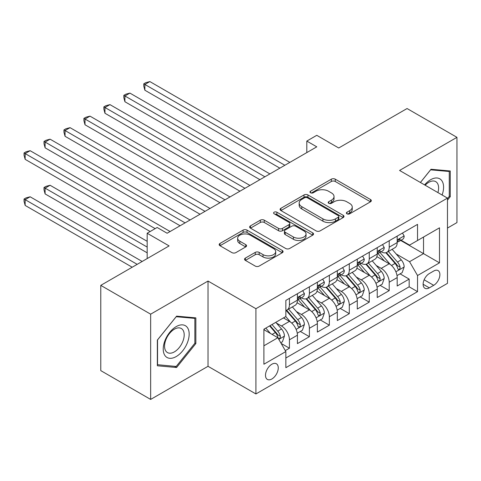 <?xml version="1.0" encoding="UTF-8"?>
<svg xmlns="http://www.w3.org/2000/svg" width="481" height="481" viewBox="0 0 481 481"><rect width="100%" height="100%" fill="white"/><g stroke="black" fill="none" stroke-linecap="round" stroke-linejoin="round"><path stroke-width="0.72" d="M346.957 213.804A1.936 1.118 0 0 0 349.705 213.804L370.514 201.792A2.772 1.599 0 0 0 371.326 200.661A2.772 1.599 0 0 0 370.514 199.531L335.257 179.172A2.772 1.599 0 0 0 331.343 179.172L310.528 191.191A1.936 1.118 0 0 0 309.962 191.979A1.936 1.118 0 0 0 310.528 192.773A1.936 1.118 0 0 0 313.269 192.773L315.963 191.216A8.862 5.117 0 0 1 328.499 191.216L331.439 192.917A8.862 5.117 0 0 1 334.036 196.531A8.862 5.117 0 0 1 331.439 200.15L328.745 201.707A1.936 1.118 0 0 0 328.18 202.495A1.936 1.118 0 0 0 328.745 203.289A1.936 1.118 0 0 0 331.487 203.289L334.181 201.737A8.862 5.117 0 0 1 346.717 201.737L349.651 203.433A8.862 5.117 0 0 1 352.248 207.046A8.862 5.117 0 0 1 349.651 210.666L346.957 212.223A1.936 1.118 0 0 0 346.392 213.017A1.936 1.118 0 0 0 346.957 213.804L346.957 212.223M271.879 378.974A9.031 5.213 120 0 0 277.777 371.019A9.031 5.213 120 0 0 276.395 363.78A9.031 5.213 120 0 0 271.879 364.225A9.031 5.213 120 0 0 265.981 372.186A9.031 5.213 120 0 0 267.364 379.419A9.031 5.213 120 0 0 271.879 378.974M245.358 258.105A2.772 1.599 0 0 0 244.546 259.235A2.772 1.599 0 0 0 245.358 260.365L255.249 266.077A2.772 1.599 0 0 0 259.163 266.077L282.275 252.735A2.772 1.599 0 0 0 283.087 251.605A2.772 1.599 0 0 0 282.275 250.469L247.024 230.116A2.772 1.599 0 0 0 243.103 230.116L219.991 243.458A2.772 1.599 0 0 0 219.18 244.588A2.772 1.599 0 0 0 219.991 245.725L231.938 252.621A2.772 1.599 0 0 0 235.858 252.621L245.749 246.909A2.772 1.599 0 0 0 246.561 245.779A2.772 1.599 0 0 0 245.749 244.649L239.827 241.228A7.407 4.275 0 0 1 237.656 238.203A7.407 4.275 0 0 1 242.226 234.253A7.407 4.275 0 0 1 250.3 235.179L273.515 248.575A7.407 4.275 0 0 1 275.685 251.605A7.407 4.275 0 0 1 271.11 255.555A7.407 4.275 0 0 1 263.035 254.629L259.163 252.393A2.772 1.599 0 0 0 255.249 252.393L245.358 258.105L245.358 260.365M447.474 228.06L456.95 222.589L456.95 137.338L407.064 108.532L338.72 147.992L316.775 135.317L306.8 141.077L316.775 146.837L167.117 233.243L157.143 227.483L147.168 233.243L147.168 258.586M150.655 314.171L150.655 399.422L208.026 366.3L208.026 281.048L150.655 314.171L100.776 285.371L169.114 245.911L147.168 233.243M208.026 281.048L255.916 308.7L447.474 198.106L447.474 283.357L255.916 393.951L255.916 308.7M456.95 137.338L399.585 170.454L447.474 198.106M316.161 230.91A2.772 1.599 0 0 0 320.075 230.91L343.187 217.568A2.772 1.599 0 0 0 343.999 216.432A2.772 1.599 0 0 0 343.187 215.302L307.936 194.949A2.772 1.599 0 0 0 304.016 194.949L280.904 208.291A2.772 1.599 0 0 0 280.092 209.421A2.772 1.599 0 0 0 280.904 210.552L316.161 230.91M274.922 214.225A1.936 1.118 0 0 1 276.894 214.496L276.894 212.193L312.734 232.888A2.772 1.599 0 0 1 313.546 234.019A2.772 1.599 0 0 1 312.734 235.149L289.622 248.491A2.772 1.599 0 0 1 285.702 248.491L250.451 228.138L250.451 225.878A2.772 1.599 0 0 0 249.639 227.008A2.772 1.599 0 0 0 250.451 228.138M250.451 225.878L260.341 220.166A2.772 1.599 0 0 1 264.255 220.166L278.553 228.421A2.772 1.599 0 0 0 282.473 228.421L289.033 224.633A2.772 1.599 0 0 0 289.845 223.503A2.772 1.599 0 0 0 289.033 222.372L274.152 213.774A1.936 1.118 0 0 1 273.581 212.987A1.936 1.118 0 0 1 274.777 211.953A1.936 1.118 0 0 1 276.894 212.193M150.655 399.422L100.776 370.623L100.776 285.371M285.299 350.607L289.436 348.214L281.157 343.434M276.443 323.088L281.457 325.98A11.285 6.518 60 0 1 289.436 339.802L297.42 335.197L297.42 343.608L309.391 336.694L300.312 331.451M296.398 311.568L301.407 314.46A11.285 6.518 60 0 1 309.391 328.282L317.37 323.677L317.37 332.088L329.347 325.174L320.268 319.931M316.354 300.048L321.362 302.94A11.285 6.518 60 0 1 329.347 316.763L337.325 312.157L337.325 320.568L349.296 313.654L340.217 308.411M336.309 288.528L341.318 291.42A11.285 6.518 60 0 1 349.296 305.243L357.281 300.637L357.281 309.049L369.252 302.134L360.173 296.891M356.259 277.008L361.273 279.9A11.285 6.518 60 0 1 369.252 293.723L377.236 289.117L377.236 297.529L389.207 290.614L389.207 282.203A11.285 6.518 -120 0 0 381.223 268.38L376.214 265.488M380.128 285.371L389.207 290.614M297.42 335.197A11.285 6.518 -120 0 0 289.436 321.374L283.453 317.917M317.37 323.677A11.285 6.518 -120 0 0 309.391 309.854L297.054 302.729M337.325 312.157A11.285 6.518 -120 0 0 329.347 298.334L317.003 291.209M357.281 300.637A11.285 6.518 -120 0 0 349.296 286.814L336.959 279.689M377.236 289.117A11.285 6.518 -120 0 0 369.252 275.288L356.914 268.17M433.706 271.031L429.317 273.563A8.748 5.05 120 0 0 423.599 281.271A8.748 5.05 120 0 0 424.939 288.281A8.748 5.05 120 0 0 429.317 287.848L433.706 285.317A8.748 5.05 120 0 0 439.418 277.603A8.748 5.05 120 0 0 438.077 270.599A8.748 5.05 120 0 0 433.706 271.031M263.895 345.797L277.862 337.734L285.846 351.557L285.846 367.682L417.538 291.648L417.538 275.523L409.559 261.7L396.17 253.968M285.846 351.557L263.895 364.225L263.895 329.208L285.846 316.534L285.846 300.403L417.538 224.368L417.538 240.5L439.49 227.826L439.49 262.848L417.538 275.523M301.304 297.811L301.407 297.871A11.285 6.518 60 0 0 307.052 298.43L315.037 293.819A11.285 6.518 -120 0 0 317.37 288.654L317.37 282.203M321.26 286.291L321.362 286.351A11.285 6.518 60 0 0 327.008 286.91L334.986 282.299A11.285 6.518 -120 0 0 337.325 277.134L337.325 270.683M341.215 274.771L341.318 274.831A11.285 6.518 60 0 0 346.963 275.391L354.942 270.779A11.285 6.518 -120 0 0 357.281 265.614L357.281 259.163M361.165 263.251L361.273 263.311A11.285 6.518 60 0 0 366.913 263.871L374.897 259.259A11.285 6.518 -120 0 0 377.236 254.094L377.236 247.643M285.846 358.008L409.163 286.814L409.163 279.094L397.186 286.003L397.186 277.597A11.285 6.518 -120 0 0 389.207 263.768L376.863 256.644M381.12 251.731L381.223 251.791A11.285 6.518 -120 0 0 386.868 252.351A11.285 6.518 -120 0 0 389.207 247.18L389.207 240.728M386.868 252.351L394.853 247.739A11.285 6.518 -120 0 0 397.186 242.574L397.186 236.123M289.436 298.328L289.436 304.786A11.285 6.518 60 0 1 287.097 309.95A11.285 6.518 60 0 1 285.846 310.407M287.097 309.95L295.081 305.345A11.285 6.518 -120 0 0 297.42 300.174L297.42 293.723M309.391 286.808L309.391 293.26A11.285 6.518 60 0 1 307.052 298.43M329.347 275.288L329.347 281.74A11.285 6.518 60 0 1 327.008 286.91M349.296 263.768L349.296 270.22A11.285 6.518 60 0 1 346.963 275.391M369.252 252.248L369.252 258.7A11.285 6.518 60 0 1 366.913 263.871M369.252 293.723L369.252 302.134M349.296 305.243L349.296 313.654M329.347 316.763L329.347 325.174M309.391 328.282L309.391 336.694M289.436 339.802L289.436 348.214M277.862 337.734L263.895 329.665M409.559 261.7L423.527 253.631L423.527 237.043L439.49 227.826M400.673 240.44L439.49 262.848M401.076 240.211L409.559 245.106L417.538 240.5M208.026 366.3L255.916 393.951M306.8 141.077L306.8 152.597M400.084 273.851L409.163 279.094M409.163 286.814L417.538 291.648M447.474 200.132L450.264 196.657L450.264 170.983L431.012 169.264L420.394 182.473M157.341 365.776L176.599 367.496L195.851 343.542L195.851 317.869L176.599 316.149L157.341 340.103L157.341 365.776M449.266 196.08L450.264 196.657M194.853 342.965L195.851 343.542M174.561 366.318L176.599 367.496M347.733 214.081L349.651 212.975A8.862 5.117 0 0 0 352.248 209.355L352.248 207.046M334.036 196.531L334.036 198.839A8.862 5.117 0 0 1 331.439 202.453L329.521 203.565M370.478 201.81L335.257 181.481A2.772 1.599 0 0 0 331.343 181.481L311.303 193.049M343.151 217.586L307.936 197.252A2.772 1.599 0 0 0 304.016 197.252L280.94 210.576M338.293 217.226A1.936 1.118 0 0 0 338.858 216.432A1.936 1.118 0 0 0 338.293 215.644L307.347 197.775A1.936 1.118 0 0 0 304.605 197.775L301.767 199.417A8.862 5.117 0 0 0 299.17 203.036A8.862 5.117 0 0 0 301.767 206.656L322.919 218.867A8.862 5.117 0 0 0 335.455 218.867L338.293 217.226L338.293 219.528A1.936 1.118 0 0 0 338.858 218.741L338.858 216.432M299.17 203.036L299.17 205.339A8.862 5.117 0 0 0 301.767 208.958L301.767 206.656M338.293 219.528L335.455 221.17A8.862 5.117 0 0 1 322.919 221.17L301.767 208.958M250.487 228.162L260.341 222.469L260.341 220.166M289.845 223.503L289.845 225.805A2.772 1.599 0 0 1 289.033 226.936L282.473 230.724A2.772 1.599 0 0 1 278.553 230.724L264.255 222.469A2.772 1.599 0 0 0 260.341 222.469M276.894 214.496L312.698 235.173M293.392 236.989A7.407 4.275 0 0 0 301.467 237.915A7.407 4.275 0 0 0 306.042 233.964A7.407 4.275 0 0 0 303.872 230.94L295.695 226.214A2.772 1.599 0 0 0 291.775 226.214L285.215 230.002A2.772 1.599 0 0 0 284.403 231.133A2.772 1.599 0 0 0 285.215 232.263L293.392 236.989L293.392 239.291A7.407 4.275 0 0 0 301.467 240.217A7.407 4.275 0 0 0 306.042 236.267L306.042 233.964M284.403 231.133L284.403 233.441A2.772 1.599 0 0 0 285.215 234.572L285.215 232.263M293.392 239.291L285.215 234.572M275.685 251.605L275.685 253.908A7.407 4.275 0 0 1 271.11 257.858A7.407 4.275 0 0 1 263.035 256.932L259.163 254.696A2.772 1.599 0 0 0 255.249 254.696L245.394 260.389M237.656 238.203L237.656 240.506A7.407 4.275 0 0 0 239.827 243.53L239.827 241.228M245.713 246.933L239.827 243.53M282.239 252.753L247.024 232.419A2.772 1.599 0 0 0 243.103 232.419L220.027 245.743M397.017 275.619L402.176 272.643L404.172 266.883A7.48 4.317 -120 0 0 401.256 259.86L392.141 249.302M390.313 264.502L379.894 252.435M384.385 260.991L378.337 253.986A17.917 10.348 -120 0 0 377.783 253.361M144.871 136.297L239.953 191.191L104.96 113.257L104.96 107.497L109.951 104.617L249.928 185.432M385.852 252.753L395.075 263.432A7.48 4.317 60 0 1 397.739 268.584L398.286 269.468L399.296 269.324L399.97 268.506L400.132 267.202A7.48 4.317 -120 0 0 397.468 262.049L388.353 251.491M386.393 252.579L396.302 264.051A3.812 2.201 60 0 1 397.264 265.542L400.132 267.202M402.477 233.069L404.172 236.009A7.48 4.317 60 0 1 402.621 239.316L398.833 241.504A7.48 4.317 -120 0 0 400.132 239.778L399.976 239.117L399.044 239.304L397.739 241.161A7.48 4.317 60 0 1 397.186 242.226M284.848 165.272L144.871 84.458L149.862 81.578L289.839 162.392M397.438 241.853L397.468 241.853A7.48 4.317 -120 0 0 398.833 241.504M279.858 168.152L144.871 90.218L144.871 84.458L143.771 83.826L145.767 82.672L149.862 81.578M144.871 90.218L143.771 86.129L143.771 83.826M442.105 195.009A18.344 10.588 120 0 0 430.609 179.732A18.344 10.588 120 0 0 424.603 184.902M437.914 192.586A13.889 8.021 120 0 0 435.738 181.632A13.889 8.021 120 0 0 428.793 182.317A13.889 8.021 120 0 0 425.156 185.221M420.43 182.491L430.609 169.829L449.266 171.495L449.266 196.374L447.474 198.605M448.033 170.785L449.266 171.495M187.434 342.592A18.344 10.588 120 0 0 182.684 324.873A18.344 10.588 120 0 0 164.965 340.584A18.344 10.588 120 0 0 169.715 358.303A18.344 10.588 120 0 0 187.434 342.592M182.882 341.3A13.889 8.021 120 0 0 181.325 328.511A13.889 8.021 120 0 0 165.873 339.778A13.889 8.021 120 0 0 167.436 352.567A13.889 8.021 120 0 0 182.882 341.3M157.54 364.802L157.54 339.923L176.196 316.714L194.853 318.38L194.853 343.26L176.196 366.468L157.341 364.682M193.621 317.664L194.853 318.38M377.068 287.139L382.221 284.163L384.217 278.403A7.48 4.317 -120 0 0 381.307 271.38L372.186 260.822M370.364 276.022L359.944 263.955M364.43 272.511L358.387 265.506A17.917 10.348 -120 0 0 357.828 264.881M124.916 147.817L219.997 202.711L85.011 124.777L85.011 119.017L89.995 116.137L229.972 196.951M365.897 264.273L375.12 274.952A7.48 4.317 60 0 1 377.783 280.104L378.331 280.988L379.341 280.844L380.014 280.026L380.182 278.721A7.48 4.317 -120 0 0 377.513 273.569L368.398 263.011M366.438 264.099L376.346 275.571A3.812 2.201 60 0 1 377.308 277.062L380.182 278.721M357.112 298.659L362.271 295.683L364.261 289.923A7.48 4.317 -120 0 0 361.351 282.9L352.236 272.342M350.408 287.542L339.989 275.475M344.48 284.03L338.432 277.026A17.917 10.348 -120 0 0 337.872 276.401M104.96 159.337L200.042 214.231L65.055 136.297L65.055 130.537L70.046 127.657L210.023 208.471M345.941 275.793L355.164 286.472A7.48 4.317 60 0 1 357.834 291.624L358.375 292.508L359.385 292.37L360.065 291.546L360.227 290.241A7.48 4.317 -120 0 0 357.557 285.089L348.442 274.531M346.488 275.619L356.397 287.091A3.812 2.201 60 0 1 357.353 288.582L360.227 290.241M337.157 310.179L342.316 307.203L344.312 301.443A7.48 4.317 -120 0 0 341.396 294.42L332.281 283.862M330.453 299.062L320.033 286.995M324.525 295.55L318.476 288.546A17.917 10.348 -120 0 0 317.923 287.921M85.011 170.857L180.086 225.751L45.1 147.817L45.1 142.057L50.09 139.177L190.067 219.991M325.992 287.313L335.209 297.992A7.48 4.317 60 0 1 337.878 303.144L338.42 304.028L339.43 303.89L340.109 303.066L340.271 301.761A7.48 4.317 -120 0 0 337.608 296.609L328.487 286.057M326.533 287.139L336.441 298.611A3.812 2.201 60 0 1 337.403 300.102L340.271 301.761M317.207 321.699L322.36 318.723L324.356 312.963A7.48 4.317 -120 0 0 321.446 305.94L312.325 295.388M310.498 310.582L300.078 298.521M304.569 307.07L298.521 300.066A17.917 10.348 -120 0 0 297.967 299.441M65.055 182.383L150.156 231.511L25.15 159.337L25.15 153.577L30.135 150.697L170.112 231.511M306.036 298.833L315.259 309.511A7.48 4.317 60 0 1 317.923 314.664L318.47 315.548L319.48 315.41L320.154 314.586L320.316 313.281A7.48 4.317 -120 0 0 317.652 308.129L308.537 297.577M306.577 298.659L316.486 310.131A3.812 2.201 60 0 1 317.448 311.622L320.316 313.281M382.521 244.588L384.217 247.529A7.48 4.317 60 0 1 382.672 250.835L378.878 253.024A7.48 4.317 -120 0 0 380.182 251.304L380.02 250.637L379.088 250.823L377.783 252.681A7.48 4.317 60 0 1 377.236 253.746M264.893 176.792L124.916 95.978L129.906 93.098L269.883 173.912M377.483 253.373L377.513 253.373A7.48 4.317 -120 0 0 378.878 253.024M259.902 179.672L124.916 101.738L124.916 95.978L123.821 95.346L125.818 94.192L129.906 93.098M124.916 101.738L123.821 97.649L123.821 95.346M362.566 256.108L364.261 259.049A7.48 4.317 60 0 1 362.716 262.355L358.922 264.544A7.48 4.317 -120 0 0 360.227 262.824L360.071 262.157L359.133 262.343L357.834 264.201A7.48 4.317 60 0 1 357.281 265.265M244.937 188.311L103.866 106.866L105.862 105.712L109.951 104.617M357.527 264.893L357.557 264.893A7.48 4.317 -120 0 0 358.922 264.544M104.96 113.257L103.866 109.169L103.866 106.866M342.616 267.628L344.312 270.569A7.48 4.317 60 0 1 342.761 273.875L338.973 276.064A7.48 4.317 -120 0 0 340.271 274.344L340.115 273.677L339.177 273.863L337.878 275.727A7.48 4.317 60 0 1 337.325 276.791M224.988 199.831L83.91 118.386L85.907 117.232L89.995 116.137M337.578 276.413L337.608 276.413A7.48 4.317 -120 0 0 338.973 276.064M85.011 124.777L83.91 120.689L83.91 118.386M322.661 279.148L324.356 282.088A7.48 4.317 60 0 1 322.805 285.395L319.017 287.584A7.48 4.317 -120 0 0 320.316 285.864L320.16 285.197L319.228 285.383L317.923 287.247A7.48 4.317 60 0 1 317.37 288.311M205.032 211.351L63.955 129.906L65.951 128.752L70.046 127.657M317.622 287.933L317.652 287.933A7.48 4.317 -120 0 0 319.017 287.584M65.055 136.297L63.955 132.209L63.955 129.906M297.252 333.219L302.405 330.243L304.401 324.483A7.48 4.317 -120 0 0 301.491 317.46L292.37 306.908M290.548 322.102L285.774 316.576M284.614 318.59L283.838 317.688M147.168 241.306L50.09 185.263L45.1 188.143L45.1 193.903L147.168 252.826M286.081 310.353L295.304 321.031A7.48 4.317 60 0 1 297.967 326.184L298.515 327.068L299.525 326.93L300.198 326.106L300.366 324.801A7.48 4.317 -120 0 0 297.697 319.649L288.582 309.097M286.622 310.179L296.53 321.651A3.812 2.201 60 0 1 297.492 323.142L300.366 324.801M45.1 193.903L44.005 189.809L44.005 187.506L147.168 247.066M44.005 187.506L46.002 186.357L50.09 185.263M302.705 290.668L304.401 293.608A7.48 4.317 60 0 1 302.856 296.915L299.062 299.104A7.48 4.317 -120 0 0 300.366 297.384L300.204 296.717L299.272 296.903L297.967 298.767A7.48 4.317 60 0 1 297.42 299.831M185.077 222.871L44.005 141.426L46.002 140.272L50.09 139.177M297.667 299.453L297.697 299.453A7.48 4.317 -120 0 0 299.062 299.104M45.1 147.817L44.005 143.729L44.005 141.426M280.76 342.743L282.455 341.763L284.445 336.003A7.48 4.317 -120 0 0 281.535 328.98L275.793 322.336M270.436 333.441L265.819 328.096M264.664 330.11L263.895 329.22M142.178 261.466L30.135 196.783L25.15 199.663L25.15 205.423L132.197 267.226M269.613 325.908L275.348 332.551A7.48 4.317 60 0 1 278.018 337.704L278.559 338.588L279.569 338.45L280.249 337.626L280.411 336.321A7.48 4.317 -120 0 0 277.741 331.168L272.005 324.525M270.069 325.637L276.581 333.177A3.812 2.201 60 0 1 277.537 334.662L280.411 336.321M25.15 205.423L24.05 201.329L24.05 199.026L137.187 264.346M24.05 199.026L26.046 197.877L30.135 196.783M155.147 228.631L24.05 152.946L26.046 151.792L30.135 150.697M25.15 159.337L24.05 155.249L24.05 152.946M281.457 325.98L289.436 321.374M301.407 314.46L309.391 309.854M321.362 302.94L329.347 298.334M341.318 291.42L349.296 286.814M361.273 279.9L369.252 275.288M381.223 268.38L389.207 263.768M389.207 247.18L397.186 242.574M289.436 304.786L297.42 300.174M309.391 293.26L317.37 288.654M329.347 281.74L337.325 277.134M349.296 270.22L357.281 265.614M369.252 258.7L377.236 254.094M389.207 282.203L397.186 277.597M424.134 279.792L433.706 285.317M423.13 284.277L429.317 287.848M349.651 212.975L349.651 210.666M328.745 203.289L328.745 201.707M331.439 202.453L331.439 200.15M310.528 192.773L310.528 191.191M331.343 181.481L331.343 179.172M335.257 181.481L335.257 179.172M370.514 201.792L370.514 199.531M280.904 210.552L280.904 208.291M304.016 197.252L304.016 194.949M307.936 197.252L307.936 194.949M343.187 217.568L343.187 215.302M322.919 221.17L322.919 218.867M335.455 221.17L335.455 218.867M264.255 222.469L264.255 220.166M278.553 230.724L278.553 228.421M282.473 230.724L282.473 228.421M289.033 226.936L289.033 224.633M312.734 235.149L312.734 232.888M255.249 254.696L255.249 252.393M259.163 254.696L259.163 252.393M263.035 256.932L263.035 254.629M245.749 246.909L245.749 244.649M219.991 245.725L219.991 243.458M243.103 232.419L243.103 230.116M247.024 232.419L247.024 230.116M282.275 252.735L282.275 250.469M395.881 271.783L404.124 267.027M397.468 262.049L401.256 259.86M391.504 265.488L395.075 263.432M404.124 235.918L397.186 239.923M399.17 239.225L400.132 239.778M375.926 283.303L384.169 278.547M377.513 273.569L381.307 271.38M371.554 277.008L375.12 274.952M355.97 294.823L364.213 290.067M357.557 285.089L361.351 282.9M351.599 288.528L355.164 286.472M336.021 306.343L344.258 301.587M337.608 296.609L341.396 294.42M331.643 300.054L335.209 297.992M316.065 317.863L324.308 313.107M317.652 308.129L321.446 305.94M311.694 311.574L315.259 309.511M384.169 247.438L377.236 251.443M379.214 250.745L380.182 251.304M364.213 258.958L357.281 262.963M359.259 262.265L360.227 262.824M344.258 270.478L337.325 274.483M339.309 273.785L340.271 274.344M324.308 282.004L317.37 286.003M319.354 285.305L320.316 285.864M296.11 329.383L304.353 324.627M297.697 319.649L301.491 317.46M291.739 323.094L295.304 321.031M304.353 293.524L297.42 297.523M299.398 296.825L300.366 297.384M278.812 339.376L284.397 336.147M277.741 331.168L281.535 328.98M272.12 334.415L275.348 332.551"/></g></svg>
